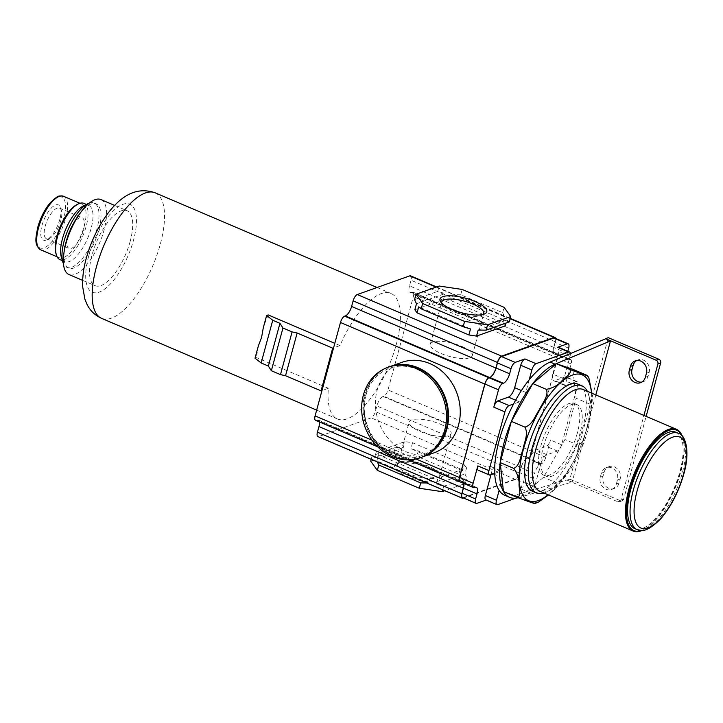 <?xml version="1.0" encoding="UTF-8"?>
<svg xmlns="http://www.w3.org/2000/svg" width="723" height="723" viewBox="0 0 723 723"><rect width="100%" height="100%" fill="white"/><g stroke="black" fill="none" stroke-linecap="round" stroke-linejoin="round"><path stroke-width="0.54" stroke-dasharray="3.62 2.71" d="M538.246 502.223L533.61 502.955L534.731 503.524M503.479 491.55L520.036 497.162L543.524 477.288L564.961 439.512L576.168 398.265L572.86 369.308M533.61 502.955L520.036 497.162M591.947 393.258L592.309 399.973L589.733 404.058L590.555 414.731L587.772 426.227L582.485 441.87L578.527 445.305L578.834 450.718L576.556 456.24L565.395 475.779L557.09 483.072L555.689 488.377L548.522 494.966M557.09 483.072L543.524 477.288M578.527 445.305L564.961 439.512M589.733 404.058L576.168 398.265M586.425 375.092L588.893 378.021M595.815 394.903L572.137 482.042L567.148 480.135L569.878 479.168L608.314 337.686M518.066 497.758A72.761 28.215 113.1 0 0 518.816 497.56L572.137 482.042M504.681 495.246A72.761 28.215 113.1 0 0 513.881 495.454L567.203 479.945M515.861 498.165L530.438 492.969A5.82 2.259 113.1 0 0 533.348 489.787A5.82 2.259 113.1 0 0 534.613 486.66L540.705 464.238L529.598 459.503A8.73 3.389 113.1 0 1 535.86 450.04L546.29 446.326A5.82 2.259 113.1 0 0 550.465 440.018L545.748 457.37L532.182 451.577L557.56 358.147A5.82 2.259 113.1 0 0 557.126 353.764A5.82 2.259 113.1 0 0 556.285 353.782L412.092 292.146L411.414 292.39A8.73 3.389 113.1 0 1 410.158 292.408L554.496 353.999A8.73 3.389 113.1 0 0 555.743 353.972L411.414 292.39M577.523 386.028L566.416 381.292A5.82 2.259 113.1 0 0 565.982 376.909L577.081 381.645A5.82 2.259 113.1 0 1 577.523 386.028L561.563 444.753A5.82 2.259 113.1 0 1 557.388 451.062L546.968 454.776A8.73 3.389 113.1 0 0 540.705 464.238M577.081 381.645A5.82 2.259 113.1 0 0 576.249 381.654L565.829 385.368L554.722 380.632A8.73 3.389 113.1 0 1 553.475 380.65L564.573 385.395A8.73 3.389 113.1 0 0 565.829 385.368M570.348 353.592A5.82 2.259 113.1 0 1 570.004 356.394L563.913 378.816A8.73 3.389 113.1 0 0 564.573 385.395M563.913 378.816L552.806 374.08L558.906 351.658A5.82 2.259 113.1 0 0 558.463 347.275M552.806 374.08A8.73 3.389 113.1 0 0 553.475 380.65M565.982 376.909A5.82 2.259 113.1 0 0 565.142 376.918L554.722 380.632M566.416 381.292L571.134 363.94A5.82 2.259 113.1 0 0 570.691 359.557A5.82 2.259 113.1 0 0 569.86 359.566L569.182 359.81L555.743 353.972M567.808 351.261L567.266 353.258A8.73 3.389 113.1 0 0 567.926 359.837A8.73 3.389 113.1 0 0 569.182 359.81M568.649 348.188L555.074 342.395A5.82 2.259 113.1 0 0 554.631 338.012M555.074 342.395L553.701 347.465A8.73 3.389 113.1 0 0 554.36 354.044A8.73 3.389 113.1 0 0 555.607 354.017M555.616 338.427A5.82 2.259 113.1 0 1 555.354 341.816L553.836 347.42A8.73 3.389 113.1 0 0 554.496 353.999M414.857 309.778L443.47 299.584L451.125 300.723L502.937 322.829L505.151 325.901M416.493 303.768L445.106 293.574L437.731 291.378L439.186 286.037M443.47 299.584L445.106 293.574M502.937 322.829L504.573 316.819L502.657 312.679L460.714 294.776L462.16 289.444M460.714 294.776L452.761 294.713L451.125 300.723M504.573 316.819L452.761 294.713M502.657 312.679L504.103 307.338M509.281 321.907L506.787 319.9L505.91 323.109M478.174 330.086L506.787 319.9M470.51 328.956L418.698 306.85M414.568 299.629L437.731 291.378M483.136 314.442A21.753 6.76 -164.8 0 1 482.015 315.237A21.753 6.76 -164.8 0 1 452.571 311.342A21.753 6.76 -164.8 0 1 442.34 304.455A21.753 6.76 -164.8 0 1 441.771 303.208M461.473 346.281A21.753 6.76 -164.8 0 1 472.282 355.608A21.753 6.76 -164.8 0 1 441.111 353.529A21.753 6.76 -164.8 0 1 430.302 344.202A21.753 6.76 -164.8 0 1 461.473 346.281M553.836 347.42L409.498 285.838L411.026 280.235A5.82 2.259 113.1 0 0 410.583 275.852M409.498 285.838A8.73 3.389 113.1 0 0 410.158 292.408M316.665 410.113L337.442 418.979A68.242 26.471 113.1 0 1 328.396 388.269L321.979 390.547M337.442 418.979A68.242 26.471 113.1 0 0 396.177 344.835A68.242 26.471 113.1 0 0 391.007 293.439A68.242 26.471 113.1 0 0 340 345.558L333.583 347.844M463.47 497.993L515.499 479.457A5.82 2.259 113.1 0 0 519.674 473.149L521.193 467.546A8.73 3.389 113.1 0 1 527.456 458.084L383.127 396.493L383.805 396.249A5.82 2.259 113.1 0 0 387.98 389.941L413.366 296.511A5.82 2.259 113.1 0 0 412.923 292.128A5.82 2.259 113.1 0 0 412.092 292.146M383.127 396.493A8.73 3.389 113.1 0 0 376.864 405.964L375.336 411.568A5.82 2.259 113.1 0 1 371.161 417.876L318.707 436.565A5.82 2.259 113.1 0 1 317.876 436.575M319.43 421.952A8.73 3.389 113.1 0 0 318.292 420.018A8.73 3.389 113.1 0 0 317.045 420.036L316.367 420.28A5.82 2.259 113.1 0 1 315.526 420.289M460.28 481.952A5.82 2.259 113.1 0 0 460.696 481.861L460.831 481.816A5.82 2.259 113.1 0 1 460 481.825M433.954 452.851A48.016 41.672 70.4 0 1 405.874 451.667A48.016 41.672 70.4 0 1 375.463 405.829A48.016 41.672 70.4 0 1 401.726 362.386M485.802 499.9A5.82 2.259 113.1 0 0 486.633 499.882L486.163 500.054M493.321 473.89L491.45 473.095L491.016 474.704M491.45 473.095A8.73 3.389 113.1 0 0 490.79 466.516A8.73 3.389 113.1 0 0 489.543 466.543L479.123 470.248A5.82 2.259 113.1 0 1 478.283 470.266M530.438 492.969L519.331 488.233L529.073 484.762L515.508 478.978L463.326 497.56A5.82 2.259 113.1 0 1 462.494 497.578M463.895 483.488A8.73 3.389 113.1 0 0 462.765 481.545A8.73 3.389 113.1 0 0 461.518 481.572L317.045 420.036M463.741 483.425A8.73 3.389 113.1 0 0 462.63 481.599A8.73 3.389 113.1 0 0 461.382 481.617M527.456 458.084L527.32 458.129A8.73 3.389 113.1 0 0 521.057 467.591L519.683 472.661A5.82 2.259 113.1 0 1 515.508 478.978M529.073 484.762A5.82 2.259 113.1 0 0 533.249 478.454L534.631 473.384L521.057 467.591M519.331 488.233A5.82 2.259 113.1 0 0 523.506 481.925L529.598 459.503M545.748 457.37A5.82 2.259 113.1 0 1 541.572 463.678L540.894 463.922A8.73 3.389 113.1 0 0 534.631 473.384M541.572 463.678L528.007 457.885A5.82 2.259 113.1 0 0 532.182 451.577M528.007 457.885L528.142 457.84A5.82 2.259 113.1 0 0 532.318 451.532L557.695 358.102A5.82 2.259 113.1 0 0 557.261 353.719A5.82 2.259 113.1 0 0 556.421 353.728M466.57 467.917L464.356 464.844L412.544 442.729L404.889 441.599L376.276 451.794L378.481 454.866L430.293 476.972L437.957 478.111L466.57 467.917L464.934 473.927L466.85 478.066L465.404 483.407L444.817 490.736M442.729 489.851L443.696 486.317L436.321 484.112L437.957 478.111M436.321 484.112L464.934 473.927M370.691 461.129L393.854 452.878L416.828 456.276L458.771 474.18L465.404 483.407M458.771 474.18L460.226 468.838L462.729 470.845L464.356 464.844M462.729 470.845L410.917 448.739L418.283 450.944L416.828 456.276M412.544 442.729L410.917 448.739M393.854 452.878L395.3 447.537L403.253 447.6L404.889 441.599M376.276 451.794L374.641 457.795L403.253 447.6M374.641 457.795L372.146 455.788L395.3 447.537M371.179 459.322L372.146 455.788M377.352 461.952L376.855 460.876L378.481 454.866M430.293 476.972L428.667 482.982L376.855 460.876M428.667 482.982L426.588 482.964M443.696 486.317L466.85 478.066M429.399 468.224A24.248 7.537 -164.8 0 1 440.804 475.897A24.248 7.537 -164.8 0 1 432.399 481.925A24.248 7.537 -164.8 0 1 406.697 476.312A24.248 7.537 -164.8 0 1 396.584 463.886A24.248 7.537 -164.8 0 1 429.399 468.224M460.226 468.838L418.283 450.944M408.486 473.61A21.753 6.76 -164.8 0 1 397.677 464.274A21.753 6.76 -164.8 0 1 399.412 462.458A21.753 6.76 -164.8 0 1 428.856 466.353A21.753 6.76 -164.8 0 1 439.087 473.24A21.753 6.76 -164.8 0 1 439.665 475.689A21.753 6.76 -164.8 0 1 408.486 473.61M440.316 424.157A21.753 6.76 -164.8 0 1 451.125 433.493A21.753 6.76 -164.8 0 1 419.946 431.414A21.753 6.76 -164.8 0 1 409.137 422.087A21.753 6.76 -164.8 0 1 440.316 424.157M490.79 466.516L501.898 471.251A8.73 3.389 113.1 0 1 502.557 477.831L499.141 490.411M501.898 471.251A8.73 3.389 113.1 0 0 500.641 471.279L489.543 466.543M494.713 473.393L500.641 471.279M529.182 379.828L525.766 392.408A8.73 3.389 113.1 0 1 519.503 401.871L513.565 403.985M616.348 483.994L617.433 479.991A9.462 8.206 -109.6 0 0 615.011 470.23A9.462 8.206 -109.6 0 0 606.245 467.664A9.462 8.206 -109.6 0 0 601.4 473.149L600.307 477.153A9.462 8.206 -109.6 0 0 602.738 486.913A9.462 8.206 -109.6 0 0 611.504 489.489A9.462 8.206 -109.6 0 0 616.348 483.994L619.069 483.027L620.162 479.024A9.462 8.206 -109.6 0 0 617.74 469.263A9.462 8.206 -109.6 0 0 608.965 466.687A9.462 8.206 -109.6 0 0 604.121 472.182L603.036 476.186A9.462 8.206 -109.6 0 0 605.458 485.946A9.462 8.206 -109.6 0 0 614.225 488.513A9.462 8.206 -109.6 0 0 619.069 483.027M567.148 480.135L617.731 501.717A2.91 2.521 -109.6 0 0 620.921 500.099L643.922 415.436M569.878 479.168L620.451 500.741A2.91 2.521 -109.6 0 0 623.651 499.132L646.127 416.376M641.825 382.087A9.462 8.206 -109.6 0 0 643.235 381.735A9.462 8.206 -109.6 0 0 648.079 376.249L649.173 372.246A9.462 8.206 -109.6 0 0 646.751 362.485A9.462 8.206 -109.6 0 0 637.975 359.918A9.462 8.206 -109.6 0 0 636.665 360.542M328.396 388.269L256.593 357.632L255.02 358.192M258.346 345.956A68.242 26.471 113.1 0 0 256.593 357.632M268.197 314.921A68.242 26.471 113.1 0 0 263.299 327.718M340 345.558L334.803 343.344M130.158 241.41A40.741 15.807 -66.9 0 1 95.102 285.675A40.741 15.807 -66.9 0 1 92.011 255.002A40.741 15.807 -66.9 0 1 127.076 210.727A40.741 15.807 -66.9 0 1 130.158 241.41M100.922 199.566A40.741 15.807 -66.9 0 1 104.013 230.248A40.741 15.807 -66.9 0 1 68.947 274.523M79.385 214.171A34.921 13.547 -66.9 0 1 96.177 203.868A34.921 13.547 -66.9 0 1 98.816 230.167A34.921 13.547 -66.9 0 1 68.766 268.116A34.921 13.547 -66.9 0 1 64.582 248.866M89.354 203.064A34.921 13.547 -66.9 0 1 94.198 203.027A34.921 13.547 -66.9 0 1 96.846 229.327A34.921 13.547 -66.9 0 1 66.787 267.275A34.921 13.547 -66.9 0 1 63.461 263.75M83.082 206.118A30.556 11.848 -66.9 0 1 88.784 205.468A30.556 11.848 -66.9 0 1 91.098 228.477A30.556 11.848 -66.9 0 1 64.799 261.681A30.556 11.848 -66.9 0 1 61.328 257.108M83.85 203.362A30.556 11.848 -66.9 0 1 86.164 226.371A30.556 11.848 -66.9 0 1 59.864 259.575M76.62 204.79A29.101 11.288 -66.9 0 1 82.042 204.175A29.101 11.288 -66.9 0 1 84.248 226.082A29.101 11.288 -66.9 0 1 59.205 257.704A29.101 11.288 -66.9 0 1 55.897 253.357M59.846 219.322A19.141 7.429 -66.9 0 1 46.95 239.72A19.141 7.429 -66.9 0 1 41.925 225.712A19.141 7.429 -66.9 0 1 51.83 207.546A19.141 7.429 -66.9 0 1 60.578 207.772A19.141 7.429 -66.9 0 1 59.846 219.322M45.206 226.2A16.656 6.462 -66.9 0 1 59.539 208.097A16.656 6.462 -66.9 0 1 61.428 210.592A16.656 6.462 -66.9 0 1 60.795 220.642A16.656 6.462 -66.9 0 1 49.571 238.382A16.656 6.462 -66.9 0 1 46.462 238.735A16.656 6.462 -66.9 0 1 45.206 226.2M83.353 230.266A16.656 6.462 -66.9 0 1 69.028 248.36A16.656 6.462 -66.9 0 1 67.763 235.825A16.656 6.462 -66.9 0 1 82.097 217.722A16.656 6.462 -66.9 0 1 83.353 230.266M417.044 369.326A46.561 40.407 70.4 0 1 444.916 428.884A46.561 40.407 70.4 0 1 393.836 454.749A46.561 40.407 70.4 0 1 365.965 395.192A46.561 40.407 70.4 0 1 417.044 369.326M421.554 457.27A48.016 41.672 70.4 0 1 393.475 456.077A48.016 41.672 70.4 0 1 363.063 410.239A48.016 41.672 70.4 0 1 389.326 366.805M578.283 384.265A58.202 22.576 -66.9 0 1 582.693 428.088A58.202 22.576 -66.9 0 1 532.598 491.333M587.32 391.288A58.202 22.576 -66.9 0 1 586.389 429.67A58.202 22.576 -66.9 0 1 543.922 493.005M577.388 432.878A38.97 15.111 -66.9 0 1 543.85 475.219A38.97 15.111 -66.9 0 1 540.894 445.874A38.97 15.111 -66.9 0 1 574.433 403.533A38.97 15.111 -66.9 0 1 577.388 432.878M543.362 446.931A38.97 15.111 -66.9 0 1 576.9 404.591A38.97 15.111 -66.9 0 1 579.855 433.927A38.97 15.111 -66.9 0 1 546.317 476.267A38.97 15.111 -66.9 0 1 543.362 446.931M583.307 389.57A55.291 21.446 -66.9 0 1 587.492 431.206A55.291 21.446 -66.9 0 1 539.909 491.288M682.223 436.077A55.291 21.446 -66.9 0 1 682.729 437.578A55.291 21.446 -66.9 0 1 680.632 470.944A55.291 21.446 -66.9 0 1 643.362 529.851A55.291 21.446 -66.9 0 1 641.934 530.51M682.042 435.888A54.568 21.166 -66.9 0 1 682.982 438.4A54.568 21.166 -66.9 0 1 680.912 471.333A54.568 21.166 -66.9 0 1 644.13 529.462A54.568 21.166 -66.9 0 1 641.663 530.519M675.924 432.255A52.381 20.316 -66.9 0 1 679.891 471.694A52.381 20.316 -66.9 0 1 634.803 528.612M513.881 495.454L518.816 497.56M570.004 356.394L558.906 351.658M567.266 353.258L553.701 347.465M510.149 318.707L436.141 287.121M555.354 341.816L411.026 280.235M460.696 481.861L316.367 420.28M416.005 458.969L372.011 440.199M474.405 487.6L460.831 481.816M497.74 504.618L486.633 499.882M476.891 503.353L463.326 497.56M475.083 487.365L461.518 481.572M533.249 478.454L519.683 472.661M571.134 363.94L557.56 358.147M561.563 444.753L550.465 440.018M540.894 463.922L527.32 458.129M528.142 457.84L383.805 396.249M532.318 451.532L387.98 389.941M569.86 359.566L556.285 353.782M557.695 358.102L413.366 296.511M521.193 467.546L376.864 405.964M519.674 473.149L375.336 411.568M515.499 479.457L371.161 417.876M463.045 498.147L318.707 436.565M557.388 451.062L546.29 446.326M546.968 454.776L535.86 450.04M534.613 486.66L523.506 481.925M502.557 477.831L494.767 474.505M490.221 474.993L479.123 470.248M519.503 401.871L515.607 400.208M525.766 392.408L521.419 390.556M600.307 477.153L603.036 476.186M601.4 473.149L604.121 472.182M617.433 479.991L620.162 479.024M645.359 377.216L648.079 376.249M646.443 373.213L649.173 372.246M617.731 501.717L620.451 500.741M620.921 500.099L623.651 499.132M576.249 381.654L565.142 376.918M155.138 192.806A68.242 26.471 -66.9 0 1 160.307 244.193A68.242 26.471 -66.9 0 1 101.572 318.346M88.676 256.186A47.872 18.572 -66.9 0 1 123.018 204.293A47.872 18.572 -66.9 0 1 133.502 240.217A47.872 18.572 -66.9 0 1 99.159 292.119A47.872 18.572 -66.9 0 1 88.676 256.186M63.543 196.276A29.101 11.288 -66.9 0 1 65.748 218.192A29.101 11.288 -66.9 0 1 40.696 249.815M63.832 217.903A27.646 10.728 -66.9 0 1 43.995 247.881A27.646 10.728 -66.9 0 1 37.948 227.13A27.646 10.728 -66.9 0 1 57.777 197.162A27.646 10.728 -66.9 0 1 63.832 217.903M394.152 455.842A48.016 41.672 70.4 0 1 363.741 409.995A48.016 41.672 70.4 0 1 390.004 366.561C353.303 377.135 356.331 442.277 393.945 455.842C403.515 459.819 412.95 460.217 422.232 457.026A48.016 41.672 70.4 0 1 394.152 455.842M591.495 393.068A68.387 26.525 -66.9 0 1 587.456 426.389A68.387 26.525 -66.9 0 1 548.097 494.785M678.391 433.303A52.381 20.316 -66.9 0 1 682.358 472.752A52.381 20.316 -66.9 0 1 637.27 529.67M554.36 354.044L567.926 359.837M442.34 304.455L440.623 301.798M482.015 315.237L484.844 313.809M472.282 355.608L483.75 313.411M430.302 344.202L441.762 302.006M436.611 286.95L510.239 318.373M377.695 446.814L408.278 459.864M462.765 481.545L476.34 487.338M557.126 353.764L570.691 359.557M412.923 292.128L557.261 353.719M399.412 462.458L396.584 463.886M439.087 473.24L440.804 475.897M439.665 475.689L451.125 433.493M397.677 464.274L409.137 422.087M318.292 420.018L462.63 481.599M614.225 488.513L611.504 489.489M608.965 466.687L606.245 467.664M643.235 381.735L640.515 382.711M637.975 359.918L635.255 360.885M622.16 500.813L619.43 501.789M377.081 287.501L391.007 293.439M114.632 205.422L127.076 210.727M82.657 280.37L95.102 285.675M94.198 203.027L96.177 203.868M66.787 267.275L68.766 268.116M86.38 204.437L88.784 205.468M62.395 260.651L64.799 261.681M79.955 203.28L82.042 204.175M57.117 256.819L59.205 257.704M61.428 210.592L60.578 207.772M49.571 238.382L46.95 239.72M46.462 238.735L69.028 248.36M59.539 208.097L82.097 217.722M590.555 414.731L592.309 399.973M555.689 488.377L565.395 475.779M576.556 456.24L584.726 436.475M574.433 403.533L576.9 404.591M543.85 475.219L546.317 476.267M644.13 529.462L643.362 529.851M682.982 438.4L682.729 437.578"/><path stroke-width="1.08" d="M533.61 502.955C536.737 504.464 531.007 502.331 528.956 501.699L517.053 497.343C521.744 496.095 518.915 488.838 519.033 484.401C519.403 479.331 517.641 473.99 513.746 468.377C520.153 465.693 520.497 455.752 522.982 449.308C524.157 442.322 528.712 434.116 524.943 427.139C532.571 424.844 535.165 415.662 539.313 409.787C542.151 403.371 548.965 395.897 546.389 389.363C553.203 387.953 558.337 385.16 561.771 380.967C564.943 377.46 572.209 373.945 569.869 369.48L556.303 363.696L532.815 383.57L511.378 421.346L500.171 462.593L503.479 491.55A72.761 28.215 113.1 0 0 509.616 497.352A72.761 28.215 113.1 0 0 518.066 497.758M546.389 389.363L532.815 383.57A72.761 28.215 113.1 0 0 511.378 421.346A72.761 28.215 113.1 0 0 500.171 462.593A72.761 28.215 113.1 0 0 503.479 491.55L517.053 497.343M524.943 427.139L511.378 421.346M513.746 468.377L500.171 462.593M548.522 494.966L538.246 502.223L534.731 503.524M569.869 369.48L581.789 373.845C583.841 374.478 589.57 376.602 586.425 375.092L587.555 375.644L588.893 378.021L591.947 393.258M586.425 375.092L572.86 369.308L556.303 363.696M643.922 415.436L657.912 363.958A2.91 2.521 -109.6 0 0 656.168 360.235L605.594 338.653L610.474 340.958L595.815 394.903M610.474 340.958L555.056 364.175A72.761 28.215 113.1 0 0 532.815 383.57M605.54 338.852L570.348 353.592A5.82 2.259 113.1 0 0 569.561 352.011A5.82 2.259 113.1 0 0 568.73 352.029L536.032 363.678A5.82 2.259 113.1 0 0 531.857 369.986L529.182 379.828A72.761 28.215 113.1 0 0 513.565 403.985A72.761 28.215 113.1 0 0 494.713 473.393A72.761 28.215 113.1 0 0 499.141 490.411A72.761 28.215 113.1 0 0 504.681 495.246L509.616 497.352M605.594 338.653L608.314 337.686L658.897 359.268A2.91 2.521 -109.6 0 1 660.632 362.991L646.127 416.376M569.561 352.011L558.463 347.275A5.82 2.259 113.1 0 0 557.632 347.293L567.365 343.823L553.8 338.03L501.617 356.62A5.82 2.259 113.1 0 0 497.442 362.928L496.068 367.998A8.73 3.389 113.1 0 1 489.805 377.46L489.661 377.514A8.73 3.389 113.1 0 0 495.924 368.052L351.595 306.462L353.113 300.858A5.82 2.259 113.1 0 1 357.289 294.55L409.751 275.861A5.82 2.259 113.1 0 1 410.583 275.852L436.611 286.95M567.808 351.261L568.649 348.188A5.82 2.259 113.1 0 0 568.206 343.805A5.82 2.259 113.1 0 0 567.365 343.823M536.032 363.678L524.925 358.933L515.192 362.404A5.82 2.259 113.1 0 0 511.016 368.721L509.634 373.791L496.068 367.998M568.206 343.805L554.631 338.012A5.82 2.259 113.1 0 0 553.8 338.03M555.616 338.427A5.82 2.259 113.1 0 0 554.912 337.433A5.82 2.259 113.1 0 0 554.08 337.442L501.626 356.132A5.82 2.259 113.1 0 0 497.451 362.44L495.924 368.052M505.91 323.109L505.151 325.901L476.538 336.096L468.884 334.957L417.072 312.851L414.857 309.778L416.493 303.768L414.568 299.629L416.023 294.288L439.186 286.037L462.16 289.444L504.103 307.338L510.736 316.566L487.573 324.817L464.591 321.41L422.648 303.515L416.023 294.288M476.538 336.096L478.174 330.086L486.118 330.158L509.281 321.907L510.736 316.566M486.118 330.158L487.573 324.817M468.884 334.957L470.51 328.956L463.145 326.751L464.591 321.41M417.072 312.851L418.698 306.85L421.202 308.857L422.648 303.515M474.731 301.383A24.248 7.537 -164.8 0 1 484.844 313.809A24.248 7.537 -164.8 0 1 452.029 309.471A24.248 7.537 -164.8 0 1 440.623 301.798A24.248 7.537 -164.8 0 1 449.028 295.77A24.248 7.537 -164.8 0 1 474.731 301.383M463.145 326.751L421.202 308.857M441.771 303.208A21.753 6.76 -164.8 0 1 441.762 302.006A21.753 6.76 -164.8 0 1 472.941 304.085A21.753 6.76 -164.8 0 1 483.75 313.411A21.753 6.76 -164.8 0 1 483.136 314.442M489.661 377.514L345.332 315.924L344.654 316.168A5.82 2.259 113.1 0 0 340.47 322.476L315.092 415.906A5.82 2.259 113.1 0 0 315.526 420.289L377.695 446.814M345.332 315.924A8.73 3.389 113.1 0 0 351.595 306.462M463.741 483.425A8.73 3.389 113.1 0 1 463.289 488.17L318.96 426.588L317.433 432.191A5.82 2.259 113.1 0 0 317.876 436.575L462.205 498.156A5.82 2.259 113.1 0 0 463.045 498.147L463.47 497.993M318.96 426.588A8.73 3.389 113.1 0 0 319.43 421.952M509.634 373.791A8.73 3.389 113.1 0 1 503.371 383.253L502.693 383.497L488.983 377.758A5.82 2.259 113.1 0 0 484.808 384.067L459.421 477.496A5.82 2.259 113.1 0 0 459.864 481.88A5.82 2.259 113.1 0 0 460.28 481.952M422.232 457.026A48.016 41.672 70.4 0 0 448.495 413.592A48.016 41.672 70.4 0 0 418.084 367.745A48.016 41.672 70.4 0 0 390.004 366.561L401.726 362.386A48.016 41.672 70.4 0 1 429.805 363.57A48.016 41.672 70.4 0 1 460.208 409.417A48.016 41.672 70.4 0 1 433.954 452.851L421.889 457.153M515.607 400.208L508.396 397.135L497.975 400.849A5.82 2.259 113.1 0 0 493.8 407.157L498.518 389.805L484.943 384.012L459.557 477.442A5.82 2.259 113.1 0 0 460 481.825L473.574 487.618A5.82 2.259 113.1 0 0 474.405 487.6L475.083 487.365A8.73 3.389 113.1 0 1 476.34 487.338A8.73 3.389 113.1 0 1 476.999 493.917L475.617 498.987A5.82 2.259 113.1 0 0 476.059 503.371A5.82 2.259 113.1 0 0 476.891 503.353L486.163 500.054M508.396 397.135A8.73 3.389 113.1 0 0 514.659 387.673L520.75 365.251A5.82 2.259 113.1 0 1 524.925 358.933M502.693 383.497A5.82 2.259 113.1 0 0 498.518 389.805M513.565 403.985L509.082 405.585A5.82 2.259 113.1 0 0 504.907 411.893L488.947 470.619L477.84 465.883L473.131 483.235A5.82 2.259 113.1 0 0 473.574 487.618M489.119 377.704A5.82 2.259 113.1 0 0 484.943 384.012M491.016 474.704L485.359 495.517A5.82 2.259 113.1 0 0 485.802 499.9L496.9 504.636A5.82 2.259 113.1 0 0 497.74 504.618L515.861 498.165M477.84 465.883A5.82 2.259 113.1 0 0 478.283 470.266L489.39 475.002A5.82 2.259 113.1 0 0 490.221 474.993L494.713 473.393M475.617 498.987L462.051 493.194A5.82 2.259 113.1 0 0 462.494 497.578L476.059 503.371M462.051 493.194L463.425 488.124A8.73 3.389 113.1 0 0 463.895 483.488M463.289 488.17L461.771 493.782A5.82 2.259 113.1 0 0 462.205 498.156M444.817 490.736L442.241 491.658L419.268 488.251L377.325 470.357L370.691 461.129L371.179 459.322M377.325 470.357L378.771 465.016L377.352 461.952M426.588 482.964L420.714 482.91L378.771 465.016M419.268 488.251L420.714 482.91M442.241 491.658L442.729 489.851M499.141 490.411L496.466 500.253A5.82 2.259 113.1 0 0 496.9 504.636M488.947 470.619A5.82 2.259 113.1 0 0 489.39 475.002M570.348 353.592L550.122 362.069A72.761 28.215 113.1 0 0 529.182 379.828M645.359 377.216L646.443 373.213A9.462 8.206 -109.6 0 0 644.021 363.452A9.462 8.206 -109.6 0 0 635.255 360.885A9.462 8.206 -109.6 0 0 630.411 366.371L629.317 370.375A9.462 8.206 -109.6 0 0 631.748 380.135A9.462 8.206 -109.6 0 0 640.515 382.711A9.462 8.206 -109.6 0 0 645.359 377.216M636.665 360.542A9.462 8.206 -109.6 0 0 633.131 365.404L632.047 369.408A9.462 8.206 -109.6 0 0 641.825 382.087M321.979 390.547L321.066 390.872L332.67 348.161L297.144 333.005L292.083 331.911L282.955 328.016L279.955 323.326L272.752 320.253L266.624 315.481L268.197 314.921L334.803 343.344M333.583 347.844L332.67 348.161M321.066 390.872L285.54 375.716L297.144 333.005M285.54 375.716L280.479 374.622L271.351 370.727L268.35 366.037L261.148 362.964L255.02 358.192L258.346 345.956L261.581 337.424L263.299 327.718L266.624 315.481M82.657 280.37L68.947 274.523A40.741 15.807 -66.9 0 1 64.067 252.065A40.741 15.807 -66.9 0 1 65.865 243.841A40.741 15.807 -66.9 0 1 81.338 211.586A40.741 15.807 -66.9 0 1 100.922 199.566L114.632 205.422M64.067 252.065L64.582 248.866A34.921 13.547 -66.9 0 1 66.118 241.816A34.921 13.547 -66.9 0 1 79.385 214.171L81.338 211.586M63.461 263.75A34.921 13.547 -66.9 0 1 62.82 262.051A34.921 13.547 -66.9 0 1 64.148 240.976A34.921 13.547 -66.9 0 1 87.682 203.778A34.921 13.547 -66.9 0 1 89.354 203.064M62.82 262.051L61.328 257.108A30.556 11.848 -66.9 0 1 62.485 238.671A30.556 11.848 -66.9 0 1 83.082 206.118L87.682 203.778M62.395 260.651L59.864 259.575A30.556 11.848 -66.9 0 1 56.394 255.002A30.556 11.848 -66.9 0 1 57.551 236.566A30.556 11.848 -66.9 0 1 78.147 204.013A30.556 11.848 -66.9 0 1 83.85 203.362L86.38 204.437M56.394 255.002L55.897 253.357A29.101 11.288 -66.9 0 1 57 235.788A29.101 11.288 -66.9 0 1 76.62 204.79L78.147 204.013M280.479 374.622L292.083 331.911M271.351 370.727L282.955 328.016M268.35 366.037L279.955 323.326M261.148 362.964L272.752 320.253M387.962 367.284L389.326 366.805A48.016 41.672 70.4 0 1 417.406 367.989A48.016 41.672 70.4 0 1 447.817 413.827A48.016 41.672 70.4 0 1 421.554 457.27L420.19 457.758A48.016 41.672 70.4 0 1 392.11 456.565A48.016 41.672 70.4 0 1 363.362 395.156A48.016 41.672 70.4 0 1 387.962 367.284A48.016 41.672 70.4 0 1 416.041 368.477A48.016 41.672 70.4 0 1 444.79 429.887A48.016 41.672 70.4 0 1 420.19 457.758M543.922 493.005A58.202 22.576 -66.9 0 1 536.294 492.914L532.598 491.333A58.202 22.576 -66.9 0 1 528.188 447.501A58.202 22.576 -66.9 0 1 578.283 384.265L581.979 385.838A58.202 22.576 -66.9 0 1 587.32 391.288M536.294 492.914A58.202 22.576 -66.9 0 1 531.893 449.082A58.202 22.576 -66.9 0 1 581.979 385.838M641.934 530.51A55.291 21.446 -66.9 0 1 633.05 531.025L539.909 491.288A55.291 21.446 -66.9 0 1 535.725 449.652A55.291 21.446 -66.9 0 1 583.307 389.57L676.448 429.308A55.291 21.446 -66.9 0 1 682.223 436.077M633.05 531.025A55.291 21.446 -66.9 0 1 628.856 489.39A55.291 21.446 -66.9 0 1 676.448 429.308M641.663 530.519A54.568 21.166 -66.9 0 1 629.814 489.534A54.568 21.166 -66.9 0 1 656.683 439.132A54.568 21.166 -66.9 0 1 682.042 435.888M637.27 529.67L634.803 528.612A52.381 20.316 -66.9 0 1 630.836 489.173A52.381 20.316 -66.9 0 1 675.924 432.255L678.391 433.303A52.381 20.316 -66.9 0 0 633.303 490.221A52.381 20.316 -66.9 0 0 637.27 529.67C642.675 532.715 650.492 529.091 660.741 518.789C671.025 506.696 678.716 491.767 683.804 473.999C690.962 449.498 684.455 433.999 678.391 433.303M568.73 352.029L557.632 347.293M515.192 362.404L501.617 356.62M497.451 362.44L353.113 300.858M501.626 356.132L357.289 294.55M554.08 337.442L510.149 318.707M436.141 287.121L409.751 275.861M459.421 477.496L416.005 458.969M372.011 440.199L315.092 415.906M484.808 384.067L340.47 322.476M488.983 377.758L344.654 316.168M503.371 383.253L489.805 377.46M511.016 368.721L497.442 362.928M473.131 483.235L459.557 477.442M504.907 411.893L493.8 407.157M476.999 493.917L463.425 488.124M461.771 493.782L317.433 432.191M496.466 500.253L485.359 495.517M494.767 474.505L493.321 473.89M509.082 405.585L497.975 400.849M521.419 390.556L514.659 387.673M531.857 369.986L520.75 365.251M550.122 362.069L555.056 364.175M656.168 360.235L658.897 359.268M629.317 370.375L632.047 369.408M630.411 366.371L633.131 365.404M657.912 363.958L660.632 362.991M316.665 410.113L101.572 318.346A68.242 26.471 -66.9 0 1 96.412 266.95A68.242 26.471 -66.9 0 1 155.138 192.806L377.081 287.501M57.117 256.819L40.696 249.815A29.101 11.288 -66.9 0 1 38.5 227.899A29.101 11.288 -66.9 0 1 63.543 196.276L79.955 203.28M548.097 494.785A68.387 26.525 -66.9 0 1 523.425 449.2A68.387 26.525 -66.9 0 1 562.304 381.202A68.387 26.525 -66.9 0 1 591.495 393.068M683.461 474.288A49.471 19.187 -66.9 0 1 647.971 527.917A49.471 19.187 -66.9 0 1 637.135 490.79A49.471 19.187 -66.9 0 1 672.625 437.162A49.471 19.187 -66.9 0 1 683.461 474.288M510.239 318.373L554.912 337.433M408.278 459.864L459.864 481.88M155.138 192.806C133.059 185.151 117.596 200.705 107.808 213.466C98.12 226.606 90.953 241.518 86.29 258.219C83.47 268.423 82.277 277.994 82.702 286.923L84.862 299.096L87.013 304.347C90.077 310.61 94.93 315.282 101.572 318.346M40.696 249.815C33.737 244.844 35.843 237.569 37.777 227.275C40.398 218.039 44.365 210.095 49.67 203.434L54.74 198.436C57.795 197.09 56.954 195.228 63.543 196.276"/></g></svg>
